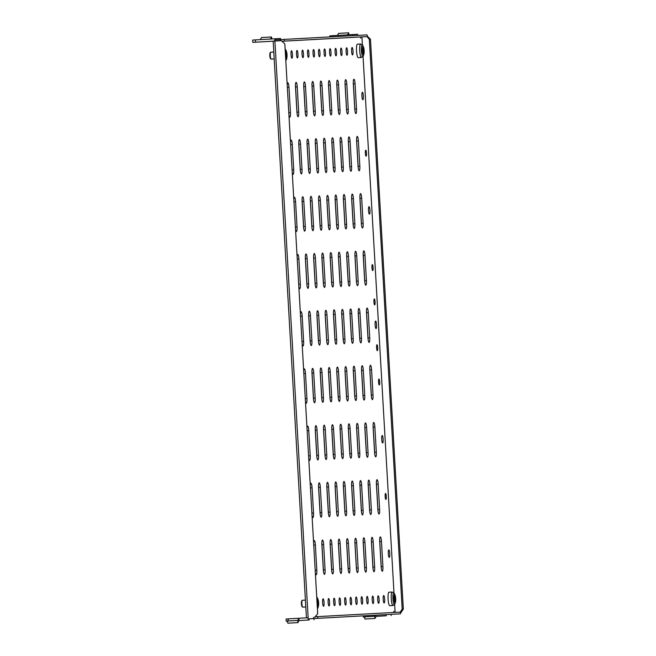 <?xml version="1.0" encoding="UTF-8"?>
<svg xmlns="http://www.w3.org/2000/svg" width="656" height="656" viewBox="0 0 656 656"><rect width="100%" height="100%" fill="white"/><g stroke="black" fill="none" stroke-linecap="round" stroke-linejoin="round"><path stroke-width="0.98" d="M363.932 50.561A4.764 0.918 -93.3 0 1 363.891 49.249L363.826 48.823A4.764 0.918 -93.3 0 1 363.309 47.544L363.219 47.544A4.764 0.918 -93.3 0 1 362.858 48.88L362.834 49.307A4.764 0.918 -93.3 0 1 362.981 51.922L363.055 52.349A4.764 0.918 -93.3 0 1 363.563 53.628L363.662 53.628A4.764 0.918 -93.3 0 1 364.023 52.291L364.047 51.865A4.764 0.918 -93.3 0 1 363.932 50.561M358.217 57.662A6.765 1.304 -93.3 0 1 356.528 50.979A6.765 1.304 -93.3 0 1 357.438 44.157L360.628 43.977A6.765 1.304 -93.3 0 0 359.718 50.799A6.765 1.304 -93.3 0 0 361.407 57.474L358.217 57.662M285.836 54.792A4.764 0.918 -93.3 0 1 285.877 56.104L285.942 56.531A4.764 0.918 -93.3 0 1 286.459 57.81L286.549 57.81A4.764 0.918 -93.3 0 1 286.91 56.473L286.934 56.047A4.764 0.918 -93.3 0 1 286.787 53.431L286.713 53.005A4.764 0.918 -93.3 0 1 286.205 51.726L286.106 51.726A4.764 0.918 -93.3 0 1 285.745 53.062L285.721 53.489A4.764 0.918 -93.3 0 1 285.836 54.792M274.2 58.917L271.141 59.089A3.436 0.664 -93.3 0 1 271.01 59.032L270.436 58.499A2.862 0.549 -93.3 0 1 269.837 55.719A2.862 0.549 -93.3 0 1 270.116 52.89L270.625 52.3A3.436 0.664 -93.3 0 1 270.748 52.226L273.806 52.045M271.01 59.032A3.436 0.664 -93.3 0 1 270.288 55.694A3.436 0.664 -93.3 0 1 270.625 52.3M318.422 602.79A4.764 0.918 -93.3 0 1 318.381 601.478L318.316 601.06A4.764 0.918 -93.3 0 1 317.799 599.773L317.709 599.781A4.764 0.918 -93.3 0 1 317.348 601.109L317.324 601.536A4.764 0.918 -93.3 0 1 317.471 604.151L317.545 604.578A4.764 0.918 -93.3 0 1 318.053 605.865L318.152 605.857A4.764 0.918 -93.3 0 1 318.513 604.529L318.537 604.094A4.764 0.918 -93.3 0 1 318.422 602.79M305.803 606.964L302.744 607.136A3.436 0.664 -93.3 0 1 302.613 607.079L302.039 606.554A2.862 0.549 -93.3 0 1 301.432 603.766A2.862 0.549 -93.3 0 1 301.719 600.937L302.219 600.347A3.436 0.664 -93.3 0 1 302.35 600.273L305.401 600.101M302.613 607.079A3.436 0.664 -93.3 0 1 301.883 603.741A3.436 0.664 -93.3 0 1 302.219 600.347M394.51 598.666A4.764 0.918 -93.3 0 1 394.551 599.978L394.625 600.396A4.764 0.918 -93.3 0 1 395.133 601.683L395.232 601.675A4.764 0.918 -93.3 0 1 395.593 600.347L395.609 599.92A4.764 0.918 -93.3 0 1 395.461 597.304L395.388 596.878A4.764 0.918 -93.3 0 1 394.879 595.591L394.781 595.599A4.764 0.918 -93.3 0 1 394.42 596.927L394.395 597.362A4.764 0.918 -93.3 0 1 394.51 598.666M388.09 599.035A6.765 1.304 -93.3 0 1 389 592.212L392.19 592.032A6.765 1.304 -93.3 0 0 391.279 598.846A6.765 1.304 -93.3 0 0 392.969 605.529L389.779 605.709A6.765 1.304 -93.3 0 1 388.09 599.035M332.559 36.761L332.494 35.719L357.627 34.284L357.692 35.399M329.845 36.908L329.788 35.883L332.494 35.719M352.772 35.662L352.707 34.555M348.894 34.776L348.656 32.8L347.565 34.85M348.656 32.8L338.553 33.382L337.463 35.432M287.566 621.207L286.229 621.289L287.566 621.216M309.074 618.821L309.14 619.961L299.038 620.543L298.906 618.255L286.098 619.002L286.229 621.289M306.762 617.796L298.906 618.255M298.997 620.56L309.14 619.961M299.038 620.543L297.906 622.618L297.652 620.445L298.808 618.264M314.003 618.551L314.068 619.699M297.906 622.618L287.804 623.2L287.541 621.027L288.697 618.846M287.541 621.027L297.652 620.445M263.761 41.722L259.333 41.976L263.761 41.722M273.175 41.189L252.814 42.353L252.675 40.057L280.522 38.466L280.579 39.59M252.814 42.353L255.52 42.189L255.389 39.901M255.52 42.189L274.897 41.057L308.148 617.714L306.426 617.813L273.175 41.164M275.659 39.877L275.594 38.737M271.781 38.958L271.543 36.982L270.461 39.032M271.543 36.982L261.441 37.564L260.35 39.614M364.646 617.034L363.301 617.107L364.646 617.034M363.235 615.886L363.301 617.107M386.154 614.639L386.22 615.779L376.118 616.369L376.044 615.189M376.068 616.386L386.22 615.779M376.077 616.378L377.225 616.312L376.077 616.378M376.118 616.369L374.986 618.436L374.724 616.263L375.273 615.23M391.074 614.369L391.14 615.517M365.187 615.779L364.621 616.845L364.884 619.018L374.986 618.436M364.621 616.845L374.724 616.263M366.507 153.16A2.977 0.574 -93.3 0 1 366.105 156.169A2.977 0.574 -93.3 0 1 365.359 153.225A2.977 0.574 -93.3 0 1 365.761 150.216A2.977 0.574 -93.3 0 1 366.507 153.16M386.294 496.412A2.977 0.574 -93.3 0 1 385.9 499.413A2.977 0.574 -93.3 0 1 385.154 496.469A2.977 0.574 -93.3 0 1 385.556 493.468A2.977 0.574 -93.3 0 1 386.294 496.412M389.738 553.607A3.723 0.713 -93.3 0 1 389.238 557.362A3.723 0.713 -93.3 0 1 388.311 553.689A3.723 0.713 -93.3 0 1 388.811 549.933A3.723 0.713 -93.3 0 1 389.738 553.607M383.145 439.192A3.723 0.713 -93.3 0 1 382.645 442.948A3.723 0.713 -93.3 0 1 381.71 439.274A3.723 0.713 -93.3 0 1 382.21 435.51A3.723 0.713 -93.3 0 1 383.145 439.192M363.35 95.948A3.723 0.713 -93.3 0 1 362.85 99.704A3.723 0.713 -93.3 0 1 361.915 96.022A3.723 0.713 -93.3 0 1 362.424 92.266A3.723 0.713 -93.3 0 1 363.35 95.948M369.951 210.363A3.723 0.713 -93.3 0 1 369.443 214.118A3.723 0.713 -93.3 0 1 368.516 210.437A3.723 0.713 -93.3 0 1 369.016 206.681A3.723 0.713 -93.3 0 1 369.951 210.363M324.048 602.503A3.723 0.713 -93.3 0 1 323.547 606.267A3.723 0.713 -93.3 0 1 322.613 602.585A3.723 0.713 -93.3 0 1 323.113 598.83A3.723 0.713 -93.3 0 1 324.048 602.503M329.558 602.208A3.723 0.713 -93.3 0 1 329.05 605.964A3.723 0.713 -93.3 0 1 328.123 602.282A3.723 0.713 -93.3 0 1 328.623 598.526A3.723 0.713 -93.3 0 1 329.558 602.208M335.06 601.905A3.723 0.713 -93.3 0 1 334.56 605.668A3.723 0.713 -93.3 0 1 333.633 601.987A3.723 0.713 -93.3 0 1 334.134 598.231A3.723 0.713 -93.3 0 1 335.06 601.905M340.571 601.609A3.723 0.713 -93.3 0 1 340.07 605.365A3.723 0.713 -93.3 0 1 339.136 601.691A3.723 0.713 -93.3 0 1 339.636 597.928A3.723 0.713 -93.3 0 1 340.571 601.609M346.081 601.314A3.723 0.713 -93.3 0 1 345.581 605.07A3.723 0.713 -93.3 0 1 344.646 601.388A3.723 0.713 -93.3 0 1 345.146 597.632A3.723 0.713 -93.3 0 1 346.081 601.314M351.583 601.011A3.723 0.713 -93.3 0 1 351.083 604.766A3.723 0.713 -93.3 0 1 350.156 601.093A3.723 0.713 -93.3 0 1 350.657 597.329A3.723 0.713 -93.3 0 1 351.583 601.011M357.094 600.716A3.723 0.713 -93.3 0 1 356.593 604.471A3.723 0.713 -93.3 0 1 355.659 600.789A3.723 0.713 -93.3 0 1 356.167 597.034A3.723 0.713 -93.3 0 1 357.094 600.716M362.604 600.412A3.723 0.713 -93.3 0 1 362.104 604.176A3.723 0.713 -93.3 0 1 361.169 600.494A3.723 0.713 -93.3 0 1 361.669 596.739A3.723 0.713 -93.3 0 1 362.604 600.412M368.106 600.117A3.723 0.713 -93.3 0 1 367.606 603.873A3.723 0.713 -93.3 0 1 366.679 600.191A3.723 0.713 -93.3 0 1 367.18 596.435A3.723 0.713 -93.3 0 1 368.106 600.117M373.617 599.822A3.723 0.713 -93.3 0 1 373.116 603.577A3.723 0.713 -93.3 0 1 372.19 599.896A3.723 0.713 -93.3 0 1 372.69 596.14A3.723 0.713 -93.3 0 1 373.617 599.822M379.127 599.518A3.723 0.713 -93.3 0 1 378.627 603.274A3.723 0.713 -93.3 0 1 377.692 599.6A3.723 0.713 -93.3 0 1 378.192 595.837A3.723 0.713 -93.3 0 1 379.127 599.518M384.637 599.223A3.723 0.713 -93.3 0 1 384.129 602.979A3.723 0.713 -93.3 0 1 383.202 599.297A3.723 0.713 -93.3 0 1 383.703 595.541A3.723 0.713 -93.3 0 1 384.637 599.223M353.035 51.168A3.723 0.713 -93.3 0 1 352.534 54.932A3.723 0.713 -93.3 0 1 351.6 51.25A3.723 0.713 -93.3 0 1 352.1 47.494A3.723 0.713 -93.3 0 1 353.035 51.168M345.015 82.968A4.584 0.886 -93.3 0 1 345.13 84.312L346.581 109.486A4.584 0.886 -93.3 0 1 346.622 110.831M345.671 79.688A4.584 0.886 -93.3 0 1 346.819 84.222L348.27 109.388A4.584 0.886 -93.3 0 1 347.655 114.013A4.584 0.886 -93.3 0 1 346.507 109.486L345.056 84.312A4.584 0.886 -93.3 0 1 345.671 79.688L345.671 79.688M376.544 324.777A3.723 0.713 -93.3 0 1 376.044 328.533A3.723 0.713 -93.3 0 1 375.109 324.859A3.723 0.713 -93.3 0 1 375.617 321.096A3.723 0.713 -93.3 0 1 376.544 324.777M379.701 381.997A2.977 0.574 -93.3 0 1 379.299 384.998A2.977 0.574 -93.3 0 1 378.553 382.054A2.977 0.574 -93.3 0 1 378.955 379.053A2.977 0.574 -93.3 0 1 379.701 381.997M377.725 347.672A2.977 0.574 -93.3 0 1 377.323 350.673A2.977 0.574 -93.3 0 1 376.577 347.729A2.977 0.574 -93.3 0 1 376.979 344.728A2.977 0.574 -93.3 0 1 377.725 347.672M373.1 267.574A2.977 0.574 -93.3 0 1 372.706 270.584A2.977 0.574 -93.3 0 1 371.96 267.64A2.977 0.574 -93.3 0 1 372.362 264.63A2.977 0.574 -93.3 0 1 373.1 267.574M375.084 301.899A2.977 0.574 -93.3 0 1 374.683 304.909A2.977 0.574 -93.3 0 1 373.936 301.965A2.977 0.574 -93.3 0 1 374.338 298.956A2.977 0.574 -93.3 0 1 375.084 301.899M353.281 82.517A4.584 0.886 -93.3 0 1 353.395 83.87L354.847 109.035A4.584 0.886 -93.3 0 1 354.888 110.388M353.937 79.245A4.584 0.886 -93.3 0 1 355.076 83.771L356.528 108.945A4.584 0.886 -93.3 0 1 355.913 113.57A4.584 0.886 -93.3 0 1 354.765 109.035L353.313 83.87A4.584 0.886 -93.3 0 1 353.937 79.245L353.937 79.245M336.758 83.419A4.584 0.886 -93.3 0 1 336.872 84.763L338.324 109.937A4.584 0.886 -93.3 0 1 338.365 111.282M337.414 80.139A4.584 0.886 -93.3 0 1 338.553 84.665L340.005 109.839A4.584 0.886 -93.3 0 1 339.39 114.464A4.584 0.886 -93.3 0 1 338.242 109.937L336.79 84.763A4.584 0.886 -93.3 0 1 337.414 80.139L337.414 80.139M328.492 83.861A4.584 0.886 -93.3 0 1 328.607 85.214L330.058 110.38A4.584 0.886 -93.3 0 1 330.099 111.733M329.148 80.59A4.584 0.886 -93.3 0 1 330.296 85.116L331.747 110.29A4.584 0.886 -93.3 0 1 331.124 114.907A4.584 0.886 -93.3 0 1 329.984 110.38L328.533 85.206A4.584 0.886 -93.3 0 1 329.148 80.59L329.148 80.59M320.226 84.312A4.584 0.886 -93.3 0 1 320.349 85.657L321.801 110.831A4.584 0.886 -93.3 0 1 321.834 112.176M320.882 81.032A4.584 0.886 -93.3 0 1 322.03 85.559L323.482 110.733A4.584 0.886 -93.3 0 1 322.867 115.358A4.584 0.886 -93.3 0 1 321.719 110.831L320.267 85.657A4.584 0.886 -93.3 0 1 320.882 81.032L320.882 81.032M311.969 84.763A4.584 0.886 -93.3 0 1 312.084 86.108L313.535 111.282A4.584 0.886 -93.3 0 1 313.576 112.627M312.625 81.483A4.584 0.886 -93.3 0 1 313.773 86.01L315.224 111.184A4.584 0.886 -93.3 0 1 314.601 115.809A4.584 0.886 -93.3 0 1 313.461 111.274L312.01 86.108A4.584 0.886 -93.3 0 1 312.625 81.483L312.625 81.483M303.703 85.206A4.584 0.886 -93.3 0 1 303.826 86.559L305.278 111.725A4.584 0.886 -93.3 0 1 305.311 113.07M304.359 81.926A4.584 0.886 -93.3 0 1 305.507 86.461L306.959 111.627A4.584 0.886 -93.3 0 1 306.344 116.251A4.584 0.886 -93.3 0 1 305.196 111.725L303.744 86.551A4.584 0.886 -93.3 0 1 304.359 81.926L304.359 81.926M295.446 85.657A4.584 0.886 -93.3 0 1 295.561 87.002L297.012 112.176A4.584 0.886 -93.3 0 1 297.053 113.521M296.102 82.377A4.584 0.886 -93.3 0 1 297.25 86.904L298.701 112.078A4.584 0.886 -93.3 0 1 298.078 116.702A4.584 0.886 -93.3 0 1 296.938 112.176L295.487 87.002A4.584 0.886 -93.3 0 1 296.102 82.377L296.102 82.377M287.213 85.083A4.584 0.886 -93.3 0 1 287.836 82.828A4.584 0.886 -93.3 0 1 288.984 87.355L290.436 112.529A4.584 0.886 -93.3 0 1 289.821 117.153A4.584 0.886 -93.3 0 1 288.935 114.972M356.577 139.728A4.584 0.886 -93.3 0 1 356.692 141.073L358.143 166.247A4.584 0.886 -93.3 0 1 358.184 167.592M357.233 136.448A4.584 0.886 -93.3 0 1 358.381 140.974L359.832 166.148A4.584 0.886 -93.3 0 1 359.209 170.773A4.584 0.886 -93.3 0 1 358.069 166.247L356.618 141.073A4.584 0.886 -93.3 0 1 357.233 136.448L357.233 136.448M348.311 140.179A4.584 0.886 -93.3 0 1 348.434 141.524L349.886 166.698A4.584 0.886 -93.3 0 1 349.919 168.043M348.967 136.899A4.584 0.886 -93.3 0 1 350.115 141.425L351.567 166.599A4.584 0.886 -93.3 0 1 350.952 171.224A4.584 0.886 -93.3 0 1 349.804 166.69L348.352 141.524A4.584 0.886 -93.3 0 1 348.967 136.899L348.967 136.899M340.054 140.622A4.584 0.886 -93.3 0 1 340.169 141.975L341.62 167.141A4.584 0.886 -93.3 0 1 341.661 168.485M340.71 137.342A4.584 0.886 -93.3 0 1 341.858 141.876L343.309 167.042A4.584 0.886 -93.3 0 1 342.686 171.667A4.584 0.886 -93.3 0 1 341.546 167.141L340.095 141.967A4.584 0.886 -93.3 0 1 340.71 137.342L340.71 137.342M331.788 141.073A4.584 0.886 -93.3 0 1 331.911 142.418L333.363 167.592A4.584 0.886 -93.3 0 1 333.396 168.936M332.444 137.793A4.584 0.886 -93.3 0 1 333.592 142.319L335.044 167.493A4.584 0.886 -93.3 0 1 334.429 172.118A4.584 0.886 -93.3 0 1 333.281 167.592L331.829 142.418A4.584 0.886 -93.3 0 1 332.444 137.793L332.444 137.793M323.531 141.516A4.584 0.886 -93.3 0 1 323.646 142.869L325.097 168.043A4.584 0.886 -93.3 0 1 325.138 169.387M324.187 138.244A4.584 0.886 -93.3 0 1 325.327 142.77L326.778 167.944A4.584 0.886 -93.3 0 1 326.163 172.569A4.584 0.886 -93.3 0 1 325.015 168.034L323.564 142.869A4.584 0.886 -93.3 0 1 324.187 138.244L324.187 138.244M315.265 141.967A4.584 0.886 -93.3 0 1 315.38 143.32L316.832 168.485A4.584 0.886 -93.3 0 1 316.873 169.83M315.921 138.687A4.584 0.886 -93.3 0 1 317.069 143.221L318.521 168.387A4.584 0.886 -93.3 0 1 317.906 173.012A4.584 0.886 -93.3 0 1 316.758 168.485L315.306 143.311A4.584 0.886 -93.3 0 1 315.921 138.687L315.921 138.687M307.008 142.418A4.584 0.886 -93.3 0 1 307.123 143.762L308.574 168.936A4.584 0.886 -93.3 0 1 308.615 170.281M307.664 139.138A4.584 0.886 -93.3 0 1 308.804 143.664L310.255 168.838A4.584 0.886 -93.3 0 1 309.64 173.463A4.584 0.886 -93.3 0 1 308.492 168.936L307.041 143.762A4.584 0.886 -93.3 0 1 307.664 139.138L307.664 139.138M298.742 142.86A4.584 0.886 -93.3 0 1 298.857 144.213L300.309 169.379A4.584 0.886 -93.3 0 1 300.35 170.732M299.398 139.589A4.584 0.886 -93.3 0 1 300.546 144.115L301.998 169.289A4.584 0.886 -93.3 0 1 301.383 173.914A4.584 0.886 -93.3 0 1 300.235 169.379L298.783 144.213A4.584 0.886 -93.3 0 1 299.398 139.589L299.398 139.589M290.51 142.295A4.584 0.886 -93.3 0 1 291.133 140.031A4.584 0.886 -93.3 0 1 292.281 144.566L293.732 169.732A4.584 0.886 -93.3 0 1 293.117 174.357A4.584 0.886 -93.3 0 1 292.232 172.175M359.873 196.939A4.584 0.886 -93.3 0 1 359.988 198.284L361.44 223.458A4.584 0.886 -93.3 0 1 361.481 224.803M360.529 193.659A4.584 0.886 -93.3 0 1 361.677 198.186L363.129 223.36A4.584 0.886 -93.3 0 1 362.514 227.985A4.584 0.886 -93.3 0 1 361.366 223.45L359.914 198.284A4.584 0.886 -93.3 0 1 360.529 193.659L360.529 193.659M351.616 197.382A4.584 0.886 -93.3 0 1 351.731 198.735L353.182 223.901A4.584 0.886 -93.3 0 1 353.223 225.246M352.272 194.102A4.584 0.886 -93.3 0 1 353.412 198.637L354.863 223.803A4.584 0.886 -93.3 0 1 354.248 228.427A4.584 0.886 -93.3 0 1 353.1 223.901L351.649 198.727A4.584 0.886 -93.3 0 1 352.272 194.102L352.272 194.102M343.35 197.833A4.584 0.886 -93.3 0 1 343.465 199.178L344.917 224.352A4.584 0.886 -93.3 0 1 344.958 225.697M344.006 194.553A4.584 0.886 -93.3 0 1 345.154 199.08L346.606 224.254A4.584 0.886 -93.3 0 1 345.991 228.878A4.584 0.886 -93.3 0 1 344.843 224.352L343.391 199.178A4.584 0.886 -93.3 0 1 344.006 194.553L344.006 194.553M335.093 198.276A4.584 0.886 -93.3 0 1 335.208 199.629L336.659 224.795A4.584 0.886 -93.3 0 1 336.7 226.148M335.749 195.004A4.584 0.886 -93.3 0 1 336.889 199.531L338.34 224.705A4.584 0.886 -93.3 0 1 337.725 229.329A4.584 0.886 -93.3 0 1 336.577 224.795L335.126 199.629A4.584 0.886 -93.3 0 1 335.741 195.004A4.584 0.886 -93.3 0 1 335.749 195.004M326.827 198.727A4.584 0.886 -93.3 0 1 326.942 200.072L328.394 225.246A4.584 0.886 -93.3 0 1 328.435 226.591M327.483 195.447A4.584 0.886 -93.3 0 1 328.631 199.982L330.083 225.147A4.584 0.886 -93.3 0 1 329.46 229.772A4.584 0.886 -93.3 0 1 328.32 225.246L326.868 200.072A4.584 0.886 -93.3 0 1 327.483 195.447L327.483 195.447M318.562 199.178A4.584 0.886 -93.3 0 1 318.685 200.523L320.136 225.697A4.584 0.886 -93.3 0 1 320.169 227.042M319.218 195.898A4.584 0.886 -93.3 0 1 320.366 200.424L321.817 225.598A4.584 0.886 -93.3 0 1 321.202 230.223A4.584 0.886 -93.3 0 1 320.054 225.697L318.603 200.523A4.584 0.886 -93.3 0 1 319.218 195.898L319.218 195.898M310.304 199.621A4.584 0.886 -93.3 0 1 310.419 200.974L311.871 226.14A4.584 0.886 -93.3 0 1 311.912 227.493M310.96 196.349A4.584 0.886 -93.3 0 1 312.108 200.875L313.56 226.041A4.584 0.886 -93.3 0 1 312.937 230.666A4.584 0.886 -93.3 0 1 311.797 226.14L310.345 200.966A4.584 0.886 -93.3 0 1 310.96 196.349L310.96 196.349M302.039 200.072A4.584 0.886 -93.3 0 1 302.162 201.417L303.613 226.591A4.584 0.886 -93.3 0 1 303.646 227.935M302.695 196.792A4.584 0.886 -93.3 0 1 303.843 201.318L305.294 226.492A4.584 0.886 -93.3 0 1 304.679 231.117A4.584 0.886 -93.3 0 1 303.531 226.591L302.08 201.417A4.584 0.886 -93.3 0 1 302.695 196.792L302.695 196.792M293.806 199.506A4.584 0.886 -93.3 0 1 294.437 197.243A4.584 0.886 -93.3 0 1 295.577 201.769L297.029 226.943A4.584 0.886 -93.3 0 1 296.414 231.568A4.584 0.886 -93.3 0 1 295.528 229.387M363.17 254.143A4.584 0.886 -93.3 0 1 363.293 255.487L364.744 280.661A4.584 0.886 -93.3 0 1 364.777 282.006M363.826 250.863A4.584 0.886 -93.3 0 1 364.974 255.397L366.425 280.563A4.584 0.886 -93.3 0 1 365.81 285.188A4.584 0.886 -93.3 0 1 364.662 280.661L363.211 255.487A4.584 0.886 -93.3 0 1 363.826 250.863L363.826 250.863M354.912 254.594A4.584 0.886 -93.3 0 1 355.027 255.938L356.479 281.112A4.584 0.886 -93.3 0 1 356.52 282.457M355.568 251.314A4.584 0.886 -93.3 0 1 356.716 255.84L358.168 281.014A4.584 0.886 -93.3 0 1 357.545 285.639A4.584 0.886 -93.3 0 1 356.405 281.112L354.953 255.938A4.584 0.886 -93.3 0 1 355.568 251.314L355.568 251.314M346.647 255.036A4.584 0.886 -93.3 0 1 346.77 256.389L348.221 281.555A4.584 0.886 -93.3 0 1 348.254 282.908M347.303 251.765A4.584 0.886 -93.3 0 1 348.451 256.291L349.902 281.465A4.584 0.886 -93.3 0 1 349.287 286.082A4.584 0.886 -93.3 0 1 348.139 281.555L346.688 256.381A4.584 0.886 -93.3 0 1 347.303 251.765L347.303 251.765M338.389 255.487A4.584 0.886 -93.3 0 1 338.504 256.832L339.956 282.006A4.584 0.886 -93.3 0 1 339.997 283.351M339.045 252.207A4.584 0.886 -93.3 0 1 340.185 256.734L341.637 281.908A4.584 0.886 -93.3 0 1 341.022 286.533A4.584 0.886 -93.3 0 1 339.882 282.006L338.43 256.832A4.584 0.886 -93.3 0 1 339.045 252.207L339.045 252.207M330.124 255.938A4.584 0.886 -93.3 0 1 330.247 257.283L331.698 282.457A4.584 0.886 -93.3 0 1 331.731 283.802M330.78 252.658A4.584 0.886 -93.3 0 1 331.928 257.185L333.379 282.359A4.584 0.886 -93.3 0 1 332.764 286.984A4.584 0.886 -93.3 0 1 331.616 282.449L330.165 257.283A4.584 0.886 -93.3 0 1 330.78 252.658L330.78 252.658M321.866 256.381A4.584 0.886 -93.3 0 1 321.981 257.734L323.433 282.9A4.584 0.886 -93.3 0 1 323.474 284.245M322.522 253.101A4.584 0.886 -93.3 0 1 323.662 257.636L325.114 282.802A4.584 0.886 -93.3 0 1 324.499 287.426A4.584 0.886 -93.3 0 1 323.351 282.9L321.899 257.726A4.584 0.886 -93.3 0 1 322.522 253.101L322.522 253.101M313.601 256.832A4.584 0.886 -93.3 0 1 313.716 258.177L315.167 283.351A4.584 0.886 -93.3 0 1 315.208 284.696M314.257 253.552A4.584 0.886 -93.3 0 1 315.405 258.079L316.856 283.253A4.584 0.886 -93.3 0 1 316.241 287.877A4.584 0.886 -93.3 0 1 315.093 283.351L313.642 258.177A4.584 0.886 -93.3 0 1 314.257 253.552L314.257 253.552M305.343 257.275A4.584 0.886 -93.3 0 1 305.458 258.628L306.91 283.802A4.584 0.886 -93.3 0 1 306.951 285.147M305.999 254.003A4.584 0.886 -93.3 0 1 307.139 258.53L308.591 283.704A4.584 0.886 -93.3 0 1 307.976 288.328A4.584 0.886 -93.3 0 1 306.828 283.794L305.376 258.628A4.584 0.886 -93.3 0 1 305.999 254.003L305.999 254.003M297.111 256.709A4.584 0.886 -93.3 0 1 297.734 254.446A4.584 0.886 -93.3 0 1 298.882 258.981L300.333 284.146A4.584 0.886 -93.3 0 1 299.718 288.771A4.584 0.886 -93.3 0 1 298.833 286.598M366.474 311.354A4.584 0.886 -93.3 0 1 366.589 312.699L368.041 337.873A4.584 0.886 -93.3 0 1 368.082 339.218M367.13 308.074A4.584 0.886 -93.3 0 1 368.27 312.6L369.722 337.774A4.584 0.886 -93.3 0 1 369.107 342.399A4.584 0.886 -93.3 0 1 367.959 337.865L366.507 312.699A4.584 0.886 -93.3 0 1 367.13 308.074L367.13 308.074M358.209 311.797A4.584 0.886 -93.3 0 1 358.324 313.15L359.775 338.316A4.584 0.886 -93.3 0 1 359.816 339.66M358.865 308.517A4.584 0.886 -93.3 0 1 360.013 313.051L361.464 338.217A4.584 0.886 -93.3 0 1 360.849 342.842A4.584 0.886 -93.3 0 1 359.701 338.316L358.25 313.142A4.584 0.886 -93.3 0 1 358.865 308.517L358.865 308.517M349.951 312.248A4.584 0.886 -93.3 0 1 350.066 313.593L351.518 338.767A4.584 0.886 -93.3 0 1 351.559 340.111M350.607 308.968A4.584 0.886 -93.3 0 1 351.747 313.494L353.199 338.668A4.584 0.886 -93.3 0 1 352.584 343.293A4.584 0.886 -93.3 0 1 351.436 338.767L349.984 313.593A4.584 0.886 -93.3 0 1 350.607 308.968L350.607 308.968M341.686 312.691A4.584 0.886 -93.3 0 1 341.801 314.044L343.252 339.218A4.584 0.886 -93.3 0 1 343.293 340.562M342.342 309.419A4.584 0.886 -93.3 0 1 343.49 313.945L344.941 339.119A4.584 0.886 -93.3 0 1 344.326 343.744A4.584 0.886 -93.3 0 1 343.178 339.209L341.727 314.044A4.584 0.886 -93.3 0 1 342.342 309.419L342.342 309.419M333.428 313.142A4.584 0.886 -93.3 0 1 333.543 314.495L334.995 339.66A4.584 0.886 -93.3 0 1 335.036 341.005M334.084 309.862A4.584 0.886 -93.3 0 1 335.224 314.396L336.676 339.562A4.584 0.886 -93.3 0 1 336.061 344.187A4.584 0.886 -93.3 0 1 334.913 339.66L333.461 314.486A4.584 0.886 -93.3 0 1 334.076 309.862A4.584 0.886 -93.3 0 1 334.084 309.862M325.163 313.593A4.584 0.886 -93.3 0 1 325.278 314.937L326.729 340.111A4.584 0.886 -93.3 0 1 326.77 341.456M325.819 310.313A4.584 0.886 -93.3 0 1 326.967 314.839L328.418 340.013A4.584 0.886 -93.3 0 1 327.795 344.638A4.584 0.886 -93.3 0 1 326.655 340.111L325.204 314.937A4.584 0.886 -93.3 0 1 325.819 310.313L325.819 310.313M316.897 314.035A4.584 0.886 -93.3 0 1 317.02 315.388L318.472 340.554A4.584 0.886 -93.3 0 1 318.504 341.907M317.553 310.764A4.584 0.886 -93.3 0 1 318.701 315.29L320.153 340.464A4.584 0.886 -93.3 0 1 319.538 345.089A4.584 0.886 -93.3 0 1 318.39 340.554L316.938 315.388A4.584 0.886 -93.3 0 1 317.553 310.764L317.553 310.764M308.64 314.486A4.584 0.886 -93.3 0 1 308.755 315.831L310.206 341.005A4.584 0.886 -93.3 0 1 310.247 342.35M309.296 311.206A4.584 0.886 -93.3 0 1 310.444 315.741L311.895 340.907A4.584 0.886 -93.3 0 1 311.272 345.532A4.584 0.886 -93.3 0 1 310.132 341.005L308.681 315.831A4.584 0.886 -93.3 0 1 309.296 311.206L309.296 311.206M300.407 313.921A4.584 0.886 -93.3 0 1 301.03 311.657A4.584 0.886 -93.3 0 1 302.178 316.184L303.63 341.358A4.584 0.886 -93.3 0 1 303.015 345.983A4.584 0.886 -93.3 0 1 302.129 343.801M369.771 368.557A4.584 0.886 -93.3 0 1 369.886 369.91L371.337 395.076A4.584 0.886 -93.3 0 1 371.378 396.421M370.427 365.277A4.584 0.886 -93.3 0 1 371.575 369.812L373.026 394.978A4.584 0.886 -93.3 0 1 372.403 399.602A4.584 0.886 -93.3 0 1 371.263 395.076L369.812 369.902A4.584 0.886 -93.3 0 1 370.427 365.277L370.427 365.277M361.505 369.008A4.584 0.886 -93.3 0 1 361.628 370.353L363.08 395.527A4.584 0.886 -93.3 0 1 363.112 396.872M362.161 365.728A4.584 0.886 -93.3 0 1 363.309 370.255L364.761 395.429A4.584 0.886 -93.3 0 1 364.146 400.053A4.584 0.886 -93.3 0 1 362.998 395.527L361.546 370.353A4.584 0.886 -93.3 0 1 362.161 365.728L362.161 365.728M353.248 369.451A4.584 0.886 -93.3 0 1 353.363 370.804L354.814 395.97A4.584 0.886 -93.3 0 1 354.855 397.323M353.904 366.179A4.584 0.886 -93.3 0 1 355.052 370.706L356.503 395.88A4.584 0.886 -93.3 0 1 355.88 400.504A4.584 0.886 -93.3 0 1 354.74 395.97L353.289 370.804A4.584 0.886 -93.3 0 1 353.904 366.179L353.904 366.179M344.982 369.902A4.584 0.886 -93.3 0 1 345.105 371.247L346.557 396.421A4.584 0.886 -93.3 0 1 346.589 397.766M345.638 366.622A4.584 0.886 -93.3 0 1 346.786 371.157L348.238 396.322A4.584 0.886 -93.3 0 1 347.623 400.947A4.584 0.886 -93.3 0 1 346.475 396.421L345.023 371.247A4.584 0.886 -93.3 0 1 345.638 366.622L345.638 366.622M336.725 370.353A4.584 0.886 -93.3 0 1 336.84 371.698L338.291 396.872A4.584 0.886 -93.3 0 1 338.332 398.217M337.381 367.073A4.584 0.886 -93.3 0 1 338.521 371.599L339.972 396.773A4.584 0.886 -93.3 0 1 339.357 401.398A4.584 0.886 -93.3 0 1 338.217 396.872L336.766 371.698A4.584 0.886 -93.3 0 1 337.381 367.073L337.381 367.073M328.459 370.796A4.584 0.886 -93.3 0 1 328.582 372.149L330.034 397.315A4.584 0.886 -93.3 0 1 330.066 398.668M329.115 367.524A4.584 0.886 -93.3 0 1 330.263 372.05L331.715 397.216A4.584 0.886 -93.3 0 1 331.1 401.841A4.584 0.886 -93.3 0 1 329.952 397.315L328.5 372.141A4.584 0.886 -93.3 0 1 329.115 367.524L329.115 367.524M320.202 371.247A4.584 0.886 -93.3 0 1 320.317 372.592L321.768 397.766A4.584 0.886 -93.3 0 1 321.809 399.11M320.858 367.967A4.584 0.886 -93.3 0 1 321.998 372.493L323.449 397.667A4.584 0.886 -93.3 0 1 322.834 402.292A4.584 0.886 -93.3 0 1 321.686 397.766L320.235 372.592A4.584 0.886 -93.3 0 1 320.858 367.967L320.858 367.967M311.936 371.698A4.584 0.886 -93.3 0 1 312.051 373.043L313.502 398.217A4.584 0.886 -93.3 0 1 313.543 399.561M312.592 368.418A4.584 0.886 -93.3 0 1 313.74 372.944L315.192 398.118A4.584 0.886 -93.3 0 1 314.577 402.743A4.584 0.886 -93.3 0 1 313.429 398.208L311.977 373.043A4.584 0.886 -93.3 0 1 312.592 368.418L312.592 368.418M303.703 371.124A4.584 0.886 -93.3 0 1 304.335 368.861A4.584 0.886 -93.3 0 1 305.475 373.395L306.926 398.561A4.584 0.886 -93.3 0 1 306.311 403.186A4.584 0.886 -93.3 0 1 305.425 401.013M373.067 425.769A4.584 0.886 -93.3 0 1 373.19 427.113L374.642 452.287A4.584 0.886 -93.3 0 1 374.674 453.632M373.723 422.489A4.584 0.886 -93.3 0 1 374.871 427.015L376.323 452.189A4.584 0.886 -93.3 0 1 375.708 456.814A4.584 0.886 -93.3 0 1 374.56 452.287L373.108 427.113A4.584 0.886 -93.3 0 1 373.723 422.489L373.723 422.489M364.81 426.211A4.584 0.886 -93.3 0 1 364.925 427.564L366.376 452.73A4.584 0.886 -93.3 0 1 366.417 454.083M365.466 422.94A4.584 0.886 -93.3 0 1 366.606 427.466L368.057 452.64A4.584 0.886 -93.3 0 1 367.442 457.257A4.584 0.886 -93.3 0 1 366.294 452.73L364.843 427.556A4.584 0.886 -93.3 0 1 365.466 422.94L365.466 422.94M356.544 426.662A4.584 0.886 -93.3 0 1 356.659 428.007L358.11 453.181A4.584 0.886 -93.3 0 1 358.151 454.526M357.2 423.382A4.584 0.886 -93.3 0 1 358.348 427.909L359.8 453.083A4.584 0.886 -93.3 0 1 359.185 457.708A4.584 0.886 -93.3 0 1 358.037 453.181L356.585 428.007A4.584 0.886 -93.3 0 1 357.2 423.382L357.2 423.382M348.287 427.113A4.584 0.886 -93.3 0 1 348.402 428.458L349.853 453.632A4.584 0.886 -93.3 0 1 349.894 454.977M348.943 423.833A4.584 0.886 -93.3 0 1 350.083 428.36L351.534 453.534A4.584 0.886 -93.3 0 1 350.919 458.159A4.584 0.886 -93.3 0 1 349.771 453.624L348.32 428.458A4.584 0.886 -93.3 0 1 348.943 423.833L348.943 423.833M340.021 427.556A4.584 0.886 -93.3 0 1 340.136 428.909L341.587 454.075A4.584 0.886 -93.3 0 1 341.628 455.42M340.677 424.276A4.584 0.886 -93.3 0 1 341.825 428.811L343.277 453.977A4.584 0.886 -93.3 0 1 342.662 458.601A4.584 0.886 -93.3 0 1 341.514 454.075L340.062 428.901A4.584 0.886 -93.3 0 1 340.677 424.276L340.677 424.276M331.764 428.007A4.584 0.886 -93.3 0 1 331.879 429.352L333.33 454.526A4.584 0.886 -93.3 0 1 333.371 455.871M332.42 424.727A4.584 0.886 -93.3 0 1 333.56 429.254L335.011 454.428A4.584 0.886 -93.3 0 1 334.396 459.052A4.584 0.886 -93.3 0 1 333.248 454.526L331.797 429.352A4.584 0.886 -93.3 0 1 332.412 424.727A4.584 0.886 -93.3 0 1 332.42 424.727M323.498 428.45A4.584 0.886 -93.3 0 1 323.613 429.803L325.064 454.977A4.584 0.886 -93.3 0 1 325.105 456.322M324.154 425.178A4.584 0.886 -93.3 0 1 325.302 429.705L326.754 454.879A4.584 0.886 -93.3 0 1 326.13 459.503A4.584 0.886 -93.3 0 1 324.991 454.969L323.539 429.803A4.584 0.886 -93.3 0 1 324.154 425.178L324.154 425.178M315.233 428.901A4.584 0.886 -93.3 0 1 315.356 430.254L316.807 455.42A4.584 0.886 -93.3 0 1 316.84 456.765M315.889 425.621A4.584 0.886 -93.3 0 1 317.037 430.156L318.488 455.321A4.584 0.886 -93.3 0 1 317.873 459.946A4.584 0.886 -93.3 0 1 316.725 455.42L315.274 430.246A4.584 0.886 -93.3 0 1 315.889 425.621L315.889 425.621M307 428.335A4.584 0.886 -93.3 0 1 307.631 426.072A4.584 0.886 -93.3 0 1 308.779 430.598L310.231 455.772A4.584 0.886 -93.3 0 1 309.607 460.397A4.584 0.886 -93.3 0 1 308.73 458.216M376.372 482.972A4.584 0.886 -93.3 0 1 376.487 484.325L377.938 509.491A4.584 0.886 -93.3 0 1 377.979 510.835M377.028 479.692A4.584 0.886 -93.3 0 1 378.168 484.226L379.619 509.392A4.584 0.886 -93.3 0 1 379.004 514.017A4.584 0.886 -93.3 0 1 377.856 509.491L376.405 484.317A4.584 0.886 -93.3 0 1 377.02 479.692A4.584 0.886 -93.3 0 1 377.028 479.692M368.106 483.423A4.584 0.886 -93.3 0 1 368.221 484.768L369.672 509.942A4.584 0.886 -93.3 0 1 369.713 511.286M368.762 480.143A4.584 0.886 -93.3 0 1 369.91 484.669L371.362 509.843A4.584 0.886 -93.3 0 1 370.738 514.468A4.584 0.886 -93.3 0 1 369.599 509.942L368.147 484.768A4.584 0.886 -93.3 0 1 368.762 480.143L368.762 480.143M359.841 483.874A4.584 0.886 -93.3 0 1 359.964 485.219L361.415 510.393A4.584 0.886 -93.3 0 1 361.448 511.737M360.497 480.594A4.584 0.886 -93.3 0 1 361.645 485.12L363.096 510.294A4.584 0.886 -93.3 0 1 362.481 514.919A4.584 0.886 -93.3 0 1 361.333 510.384L359.882 485.219A4.584 0.886 -93.3 0 1 360.497 480.594L360.497 480.594M351.583 484.317A4.584 0.886 -93.3 0 1 351.698 485.67L353.149 510.835A4.584 0.886 -93.3 0 1 353.19 512.18M352.239 481.037A4.584 0.886 -93.3 0 1 353.387 485.571L354.839 510.737A4.584 0.886 -93.3 0 1 354.215 515.362A4.584 0.886 -93.3 0 1 353.076 510.835L351.624 485.661A4.584 0.886 -93.3 0 1 352.239 481.037L352.239 481.037M343.318 484.768A4.584 0.886 -93.3 0 1 343.441 486.112L344.892 511.286A4.584 0.886 -93.3 0 1 344.925 512.631M343.974 481.488A4.584 0.886 -93.3 0 1 345.122 486.014L346.573 511.188A4.584 0.886 -93.3 0 1 345.958 515.813A4.584 0.886 -93.3 0 1 344.81 511.286L343.359 486.112A4.584 0.886 -93.3 0 1 343.974 481.488L343.974 481.488M335.06 485.21A4.584 0.886 -93.3 0 1 335.175 486.563L336.626 511.729A4.584 0.886 -93.3 0 1 336.667 513.082M335.716 481.939A4.584 0.886 -93.3 0 1 336.856 486.465L338.307 511.639A4.584 0.886 -93.3 0 1 337.692 516.264A4.584 0.886 -93.3 0 1 336.553 511.729L335.101 486.563A4.584 0.886 -93.3 0 1 335.716 481.939L335.716 481.939M326.795 485.661A4.584 0.886 -93.3 0 1 326.918 487.006L328.369 512.18A4.584 0.886 -93.3 0 1 328.402 513.525M327.451 482.381A4.584 0.886 -93.3 0 1 328.599 486.916L330.05 512.082A4.584 0.886 -93.3 0 1 329.435 516.707A4.584 0.886 -93.3 0 1 328.287 512.18L326.836 487.006A4.584 0.886 -93.3 0 1 327.451 482.381L327.451 482.381M318.537 486.112A4.584 0.886 -93.3 0 1 318.652 487.457L320.103 512.631A4.584 0.886 -93.3 0 1 320.144 513.976M319.193 482.832A4.584 0.886 -93.3 0 1 320.333 487.359L321.784 512.533A4.584 0.886 -93.3 0 1 321.169 517.158A4.584 0.886 -93.3 0 1 320.021 512.631L318.57 487.457A4.584 0.886 -93.3 0 1 319.193 482.832L319.193 482.832M310.304 485.538A4.584 0.886 -93.3 0 1 310.928 483.283A4.584 0.886 -93.3 0 1 312.076 487.81L313.527 512.976A4.584 0.886 -93.3 0 1 312.912 517.6A4.584 0.886 -93.3 0 1 312.026 515.427M379.668 540.183A4.584 0.886 -93.3 0 1 379.783 541.528L381.234 566.702A4.584 0.886 -93.3 0 1 381.275 568.047M380.324 536.903A4.584 0.886 -93.3 0 1 381.464 541.43L382.915 566.604A4.584 0.886 -93.3 0 1 382.3 571.228A4.584 0.886 -93.3 0 1 381.161 566.702L379.709 541.528A4.584 0.886 -93.3 0 1 380.324 536.903L380.324 536.903M371.403 540.626A4.584 0.886 -93.3 0 1 371.526 541.979L372.977 567.145A4.584 0.886 -93.3 0 1 373.01 568.498M372.059 537.354A4.584 0.886 -93.3 0 1 373.207 541.881L374.658 567.055A4.584 0.886 -93.3 0 1 374.043 571.679A4.584 0.886 -93.3 0 1 372.895 567.145L371.444 541.979A4.584 0.886 -93.3 0 1 372.059 537.354L372.059 537.354M363.145 541.077A4.584 0.886 -93.3 0 1 363.26 542.422L364.711 567.596A4.584 0.886 -93.3 0 1 364.752 568.941M363.801 537.797A4.584 0.886 -93.3 0 1 364.941 542.332L366.392 567.497A4.584 0.886 -93.3 0 1 365.777 572.122A4.584 0.886 -93.3 0 1 364.629 567.596L363.178 542.422A4.584 0.886 -93.3 0 1 363.801 537.797L363.801 537.797M354.88 541.528A4.584 0.886 -93.3 0 1 354.994 542.873L356.446 568.047A4.584 0.886 -93.3 0 1 356.487 569.392M355.536 538.248A4.584 0.886 -93.3 0 1 356.684 542.774L358.135 567.948A4.584 0.886 -93.3 0 1 357.52 572.573A4.584 0.886 -93.3 0 1 356.372 568.047L354.921 542.873A4.584 0.886 -93.3 0 1 355.536 538.248L355.536 538.248M346.622 541.971A4.584 0.886 -93.3 0 1 346.737 543.324L348.188 568.49A4.584 0.886 -93.3 0 1 348.229 569.843M347.278 538.699A4.584 0.886 -93.3 0 1 348.418 543.225L349.869 568.399A4.584 0.886 -93.3 0 1 349.254 573.016A4.584 0.886 -93.3 0 1 348.106 568.49L346.655 543.316A4.584 0.886 -93.3 0 1 347.278 538.699L347.278 538.699M338.357 542.422A4.584 0.886 -93.3 0 1 338.471 543.767L339.923 568.941A4.584 0.886 -93.3 0 1 339.964 570.285M339.013 539.142A4.584 0.886 -93.3 0 1 340.161 543.668L341.612 568.842A4.584 0.886 -93.3 0 1 340.997 573.467A4.584 0.886 -93.3 0 1 339.849 568.941L338.398 543.767A4.584 0.886 -93.3 0 1 339.013 539.142L339.013 539.142M330.099 542.873A4.584 0.886 -93.3 0 1 330.214 544.218L331.665 569.392A4.584 0.886 -93.3 0 1 331.706 570.736M330.755 539.593A4.584 0.886 -93.3 0 1 331.895 544.119L333.346 569.293A4.584 0.886 -93.3 0 1 332.731 573.918A4.584 0.886 -93.3 0 1 331.583 569.383L330.132 544.218A4.584 0.886 -93.3 0 1 330.747 539.593A4.584 0.886 -93.3 0 1 330.755 539.593M321.834 543.316A4.584 0.886 -93.3 0 1 321.948 544.669L323.4 569.834A4.584 0.886 -93.3 0 1 323.441 571.179M322.49 540.036A4.584 0.886 -93.3 0 1 323.638 544.57L325.089 569.736A4.584 0.886 -93.3 0 1 324.466 574.361A4.584 0.886 -93.3 0 1 323.326 569.834L321.875 544.66A4.584 0.886 -93.3 0 1 322.49 540.036L322.49 540.036M313.601 542.75A4.584 0.886 -93.3 0 1 314.224 540.487A4.584 0.886 -93.3 0 1 315.372 545.013L316.823 570.187A4.584 0.886 -93.3 0 1 316.208 574.812A4.584 0.886 -93.3 0 1 315.323 572.631M347.524 51.471A3.723 0.713 -93.3 0 1 347.024 55.227A3.723 0.713 -93.3 0 1 346.097 51.545A3.723 0.713 -93.3 0 1 346.598 47.79A3.723 0.713 -93.3 0 1 347.524 51.471M342.014 51.767A3.723 0.713 -93.3 0 1 341.514 55.522A3.723 0.713 -93.3 0 1 340.587 51.849A3.723 0.713 -93.3 0 1 341.087 48.085A3.723 0.713 -93.3 0 1 342.014 51.767M336.512 52.07A3.723 0.713 -93.3 0 1 336.011 55.826A3.723 0.713 -93.3 0 1 335.077 52.144A3.723 0.713 -93.3 0 1 335.577 48.388A3.723 0.713 -93.3 0 1 336.512 52.07M331.001 52.365A3.723 0.713 -93.3 0 1 330.501 56.121A3.723 0.713 -93.3 0 1 329.566 52.447A3.723 0.713 -93.3 0 1 330.075 48.683A3.723 0.713 -93.3 0 1 331.001 52.365M325.491 52.66A3.723 0.713 -93.3 0 1 324.991 56.424A3.723 0.713 -93.3 0 1 324.064 52.742A3.723 0.713 -93.3 0 1 324.564 48.987A3.723 0.713 -93.3 0 1 325.491 52.66M319.989 52.964A3.723 0.713 -93.3 0 1 319.488 56.719A3.723 0.713 -93.3 0 1 318.554 53.038A3.723 0.713 -93.3 0 1 319.054 49.282A3.723 0.713 -93.3 0 1 319.989 52.964M314.478 53.259A3.723 0.713 -93.3 0 1 313.978 57.023A3.723 0.713 -93.3 0 1 313.043 53.341A3.723 0.713 -93.3 0 1 313.543 49.585A3.723 0.713 -93.3 0 1 314.478 53.259M308.968 53.562A3.723 0.713 -93.3 0 1 308.468 57.318A3.723 0.713 -93.3 0 1 307.541 53.636A3.723 0.713 -93.3 0 1 308.041 49.881A3.723 0.713 -93.3 0 1 308.968 53.562M303.466 53.858A3.723 0.713 -93.3 0 1 302.957 57.613A3.723 0.713 -93.3 0 1 302.031 53.94A3.723 0.713 -93.3 0 1 302.531 50.176A3.723 0.713 -93.3 0 1 303.466 53.858M297.955 54.161A3.723 0.713 -93.3 0 1 297.455 57.917A3.723 0.713 -93.3 0 1 296.52 54.235A3.723 0.713 -93.3 0 1 297.02 50.479A3.723 0.713 -93.3 0 1 297.955 54.161M292.445 54.456A3.723 0.713 -93.3 0 1 291.945 58.212A3.723 0.713 -93.3 0 1 291.018 54.53A3.723 0.713 -93.3 0 1 291.518 50.774A3.723 0.713 -93.3 0 1 292.445 54.456M281.973 41.23L367.171 36.605L360.538 36.99L360.603 38.138L360.759 36.982M306.426 617.813L308.148 617.714M393.936 612.466L393.871 611.343L393.715 612.474M395.117 612.401L394.65 604.397M393.994 592.958L363.055 56.4M362.391 44.862L361.932 36.908M360.538 36.99L281.99 41.254M274.7 41.074L274.634 39.934L280.251 39.606L280.317 40.746M308.017 618.879L400.455 613.827L308.017 618.879L307.951 617.731M313.634 618.551L313.568 617.403M400.455 613.827L400.357 612.114L315.151 616.747M317.66 618.321L317.561 616.607M280.251 39.606L367.073 34.891L367.171 36.605M284.278 39.376L284.376 41.098M367.139 36.039L370.468 39.286L369.336 39.352L367.016 36.613M400.39 612.696L400.931 612.663L400.39 612.696M400.209 612.122L402.194 609.145L403.325 609.08L370.468 39.286M403.325 609.08L400.931 612.663M402.194 609.145L369.336 39.352M314.642 617.337L317.693 613.721L284.835 43.936L281.391 40.688L274.897 41.057M362.834 49.315L363.891 49.249M362.62 45.215A5.838 1.123 -93.3 0 0 361.382 50.701A5.838 1.123 -93.3 0 0 363.244 56.014L363.801 54.637A4.387 0.845 -93.3 0 1 362.407 50.643A4.387 0.845 -93.3 0 1 363.334 46.527L362.62 45.215L360.628 43.977M364.129 50.553A3.592 0.689 -93.3 0 1 363.645 54.169A3.592 0.689 -93.3 0 1 362.752 50.627A3.592 0.689 -93.3 0 1 363.235 47.002A3.592 0.689 -93.3 0 1 364.129 50.553M363.055 52.349L364.023 52.291M362.981 51.931L364.047 51.865M362.85 48.88L363.826 48.823M285.877 56.104L286.934 56.047M285.745 53.062L286.713 53.005M285.311 52.177A4.387 0.845 -93.3 0 1 286.221 50.709L285.122 48.847M285.639 54.809A3.592 0.689 -93.3 0 1 286.123 51.184A3.592 0.689 -93.3 0 1 287.016 54.727A3.592 0.689 -93.3 0 1 286.533 58.351A3.592 0.689 -93.3 0 1 285.639 54.809M286.221 50.709L287.049 54.727L286.688 58.819A4.387 0.845 -93.3 0 1 285.622 57.457M286.688 58.819L286.131 60.196A5.838 1.123 -93.3 0 1 285.803 60.631M285.721 53.497L286.787 53.431M285.95 56.531L286.91 56.473M317.324 601.544L318.381 601.478M317.406 608.686A5.838 1.123 -93.3 0 0 317.734 608.243L318.291 606.866A4.387 0.845 -93.3 0 1 317.217 605.504M318.619 602.782A3.592 0.689 -93.3 0 1 318.135 606.398A3.592 0.689 -93.3 0 1 317.242 602.856A3.592 0.689 -93.3 0 1 317.725 599.231A3.592 0.689 -93.3 0 1 318.619 602.782M316.914 600.224A4.387 0.845 -93.3 0 1 317.824 598.756L316.725 596.894M317.545 604.578L318.513 604.529M317.471 604.16L318.537 604.094M317.34 601.109L318.316 601.06M394.551 599.978L395.609 599.92M394.42 596.935L395.388 596.878M394.896 594.574L395.724 598.6L395.363 602.684A4.387 0.845 -93.3 0 1 393.969 598.698A4.387 0.845 -93.3 0 1 394.896 594.574L394.182 593.27L392.19 592.032M395.363 602.684L394.805 604.069A5.838 1.123 -93.3 0 1 392.952 598.756A5.838 1.123 -93.3 0 1 394.182 593.27M394.313 598.674A3.592 0.689 -93.3 0 1 394.797 595.058A3.592 0.689 -93.3 0 1 395.699 598.6A3.592 0.689 -93.3 0 1 395.215 602.224A3.592 0.689 -93.3 0 1 394.313 598.674M394.404 597.362L395.461 597.304M394.625 600.404L395.593 600.347M346.819 84.222L345.13 84.312M355.076 83.771L353.395 83.87M338.553 84.665L336.872 84.763M330.296 85.116L328.607 85.214M322.03 85.559L320.349 85.657M313.773 86.01L312.084 86.108M305.507 86.461L303.826 86.559M297.25 86.904L295.561 87.002M288.984 87.355L287.344 87.453M358.381 140.974L356.692 141.073M350.115 141.425L348.434 141.524M341.858 141.876L340.169 141.975M333.592 142.319L331.911 142.418M325.327 142.77L323.646 142.869M317.069 143.221L315.38 143.32M308.804 143.664L307.123 143.762M300.546 144.115L298.857 144.213M292.281 144.566L290.649 144.656M361.677 198.186L359.988 198.284M353.412 198.637L351.731 198.735M345.154 199.08L343.465 199.178M336.889 199.531L335.208 199.629M328.631 199.982L326.942 200.072M320.366 200.424L318.685 200.523M312.108 200.875L310.419 200.974M303.843 201.318L302.162 201.417M295.577 201.769L293.945 201.868M364.974 255.397L363.293 255.487M356.716 255.84L355.027 255.938M348.451 256.291L346.77 256.389M340.185 256.734L338.504 256.832M331.928 257.185L330.247 257.283M323.662 257.636L321.981 257.734M315.405 258.079L313.716 258.177M307.139 258.53L305.458 258.628M298.882 258.981L297.242 259.071M368.27 312.6L366.589 312.699M360.013 313.051L358.324 313.15M351.747 313.494L350.066 313.593M343.49 313.945L341.801 314.044M335.224 314.396L333.543 314.495M326.967 314.839L325.278 314.937M318.701 315.29L317.02 315.388M310.444 315.741L308.755 315.831M302.178 316.184L300.538 316.282M371.575 369.812L369.886 369.91M363.309 370.255L361.628 370.353M355.052 370.706L353.363 370.804M346.786 371.157L345.105 371.247M338.521 371.599L336.84 371.698M330.263 372.05L328.582 372.149M321.998 372.493L320.317 372.592M313.74 372.944L312.051 373.043M305.475 373.395L303.843 373.485M374.871 427.015L373.19 427.113M366.606 427.466L364.925 427.564M358.348 427.909L356.659 428.007M350.083 428.36L348.402 428.458M341.825 428.811L340.136 428.909M333.56 429.254L331.879 429.352M325.302 429.705L323.613 429.803M317.037 430.156L315.356 430.254M308.779 430.598L307.139 430.697M378.168 484.226L376.487 484.325M369.91 484.669L368.221 484.768M361.645 485.12L359.964 485.219M353.387 485.571L351.698 485.67M345.122 486.014L343.441 486.112M336.856 486.465L335.175 486.563M328.599 486.916L326.918 487.006M320.333 487.359L318.652 487.457M312.076 487.81L310.436 487.9M381.464 541.43L379.783 541.528M373.207 541.881L371.526 541.979M364.941 542.332L363.26 542.422M356.684 542.774L354.994 542.873M348.418 543.225L346.737 543.324M340.161 543.668L338.471 543.767M331.895 544.119L330.214 544.218M323.638 544.57L321.948 544.669M315.372 545.013L313.74 545.111M316.823 570.187L315.192 570.285M325.089 569.736L323.4 569.834M333.346 569.293L331.665 569.392M341.612 568.842L339.923 568.941M349.869 568.399L348.188 568.49M358.135 567.948L356.446 568.047M366.392 567.497L364.711 567.596M374.658 567.055L372.977 567.145M382.915 566.604L381.234 566.702M313.527 512.976L311.887 513.074M321.784 512.533L320.103 512.631M330.05 512.082L328.369 512.18M338.307 511.639L336.626 511.729M346.573 511.188L344.892 511.286M354.839 510.737L353.149 510.835M363.096 510.294L361.415 510.393M371.362 509.843L369.672 509.942M379.619 509.392L377.938 509.491M310.231 455.772L308.591 455.863M318.488 455.321L316.807 455.42M326.754 454.879L325.064 454.977M335.011 454.428L333.33 454.526M343.277 453.977L341.587 454.075M351.534 453.534L349.853 453.632M359.8 453.083L358.11 453.181M368.057 452.64L366.376 452.73M376.323 452.189L374.642 452.287M306.926 398.561L305.294 398.659M315.192 398.118L313.502 398.217M323.449 397.667L321.768 397.766M331.715 397.216L330.034 397.315M339.972 396.773L338.291 396.872M348.238 396.322L346.557 396.421M356.503 395.88L354.814 395.97M364.761 395.429L363.08 395.527M373.026 394.978L371.337 395.076M303.63 341.358L301.99 341.448M311.895 340.907L310.206 341.005M320.153 340.464L318.472 340.554M328.418 340.013L326.729 340.111M336.676 339.562L334.995 339.66M344.941 339.119L343.252 339.218M353.199 338.668L351.518 338.767M361.464 338.217L359.775 338.316M369.722 337.774L368.041 337.873M300.333 284.146L298.693 284.245M308.591 283.704L306.91 283.802M316.856 283.253L315.167 283.351M325.114 282.802L323.433 282.9M333.379 282.359L331.698 282.457M341.637 281.908L339.956 282.006M349.902 281.465L348.221 281.555M358.168 281.014L356.479 281.112M366.425 280.563L364.744 280.661M297.029 226.943L295.397 227.033M305.294 226.492L303.613 226.591M313.56 226.041L311.871 226.14M321.817 225.598L320.136 225.697M330.083 225.147L328.394 225.246M338.34 224.705L336.659 224.795M346.606 224.254L344.917 224.352M354.863 223.803L353.182 223.901M363.129 223.36L361.44 223.458M293.732 169.732L292.1 169.83M301.998 169.289L300.309 169.379M310.255 168.838L308.574 168.936M318.521 168.387L316.832 168.485M326.778 167.944L325.097 168.043M335.044 167.493L333.363 167.592M343.309 167.042L341.62 167.141M351.567 166.599L349.886 166.698M359.832 166.148L358.143 166.247M290.436 112.529L288.796 112.619M298.701 112.078L297.012 112.176M306.959 111.627L305.278 111.725M315.224 111.184L313.535 111.282M323.482 110.733L321.801 110.831M331.747 110.29L330.058 110.38M340.005 109.839L338.324 109.937M356.528 108.945L354.847 109.035M348.27 109.388L346.581 109.486M363.244 56.014L361.407 57.474M363.801 54.637L364.162 50.545L363.334 46.527M286.131 60.196L285.811 60.787M317.734 608.243L317.414 608.842M318.291 606.866L318.652 602.782L317.824 598.756M394.805 604.069L392.969 605.529"/></g></svg>
